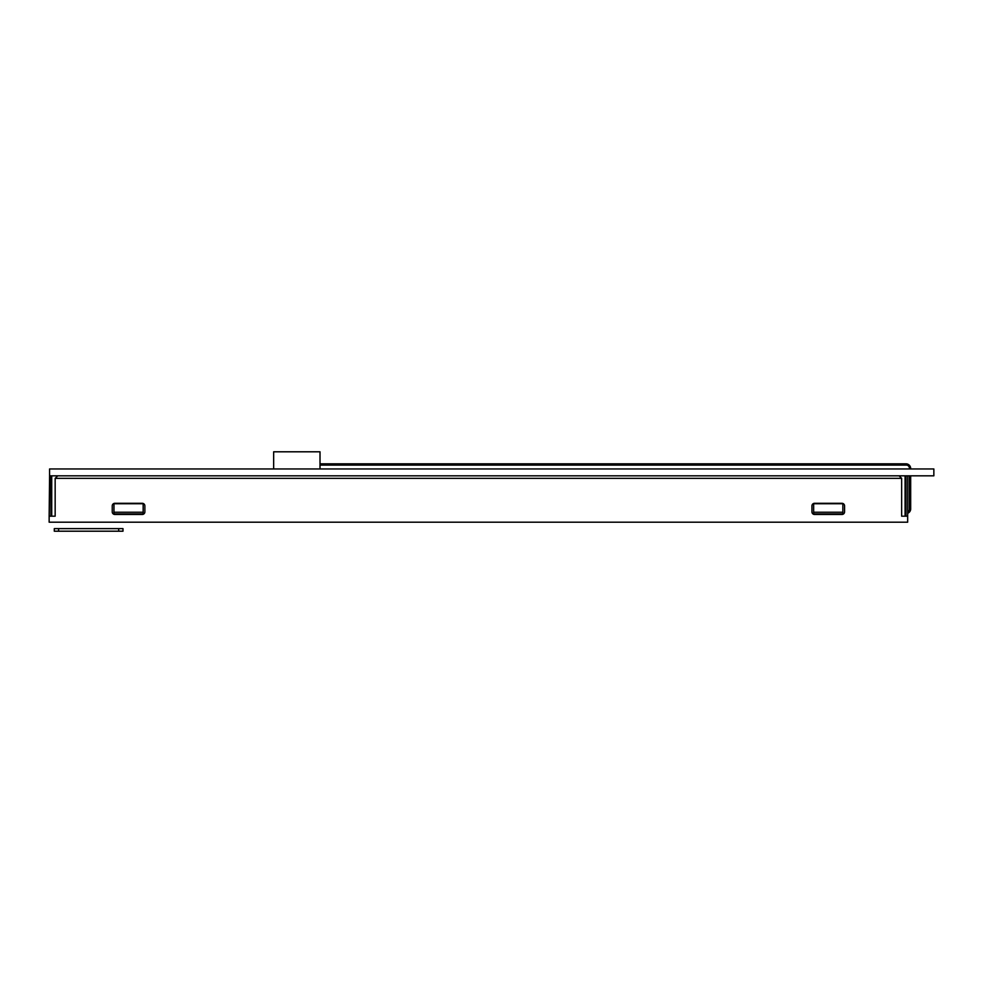 <?xml version="1.0" encoding="UTF-8"?>
<svg xmlns="http://www.w3.org/2000/svg" width="983" height="983" viewBox="0 0 983 983"><rect width="100%" height="100%" fill="white"/><g stroke="black" fill="none" stroke-linecap="round" stroke-linejoin="round"><path stroke-width="1.47" d="M933.85 468.965L49.58 468.965L49.58 475.833L933.85 475.833L49.58 475.833L49.58 468.965L933.85 468.965L933.85 475.833L933.85 468.965M320.016 468.965L320.016 451.799L273.655 451.799L320.016 451.799L320.016 468.965M273.655 468.965L273.655 451.799L273.655 468.965M51.73 475.833L51.73 516.186L51.73 475.833L51.73 516.186L51.73 475.833L51.73 516.186L50.87 516.186L50.87 475.833M905.945 475.833L905.945 516.186L905.085 516.186L905.085 475.833L905.085 516.186L905.085 475.833L905.085 516.186L901.657 516.186L901.657 478.34L55.159 478.34L57.739 475.833M113.967 513.949L113.967 503.738L143.162 503.738L143.162 512.229L113.967 512.229L113.967 513.949L113.967 512.229L113.967 513.949L143.162 513.949L143.162 512.229L143.162 513.949L113.967 513.949L143.162 513.949L143.162 512.229L143.162 513.949L113.967 513.949M813.654 513.949L813.654 503.738L842.849 503.738L842.849 512.229L813.654 512.229L813.654 513.949L813.654 512.229L813.654 513.949L842.849 513.949L842.849 512.229L842.849 513.949L813.654 513.949L842.849 513.949L842.849 512.229L842.849 513.949L813.654 513.949M122.986 528.633L54.298 528.633L54.298 531.201L122.986 531.201L122.986 528.633M907.665 513.286A4.718 4.718 0 0 0 910.676 508.887L910.676 475.833M905.085 513.605L905.945 513.605M905.945 512.315L905.085 512.315M909.386 475.833L909.386 509.317A3.01 3.01 0 0 1 907.665 512.032M320.016 465.106L906.375 465.106A3.01 3.01 0 0 1 909.386 468.105L909.386 468.965M910.676 468.965L910.676 468.535A4.718 4.718 0 0 0 905.945 463.816L320.016 463.816M902.345 465.106L902.345 463.816M841.989 503.308L814.514 503.308A2.58 2.58 0 0 0 811.946 505.876L811.946 511.885A2.58 2.58 0 0 0 814.514 514.465L841.989 514.465A2.58 2.58 0 0 0 844.569 511.885L844.569 505.876A2.58 2.58 0 0 0 841.989 503.308M49.58 475.833L49.15 516.186L55.159 516.186L55.159 478.34M49.15 516.186L49.15 522.194L907.665 522.194L907.665 516.186L901.657 516.186M144.87 511.885L144.87 505.876A2.58 2.58 0 0 0 142.302 503.308L114.827 503.308A2.58 2.58 0 0 0 112.246 505.876L112.246 511.885A2.58 2.58 0 0 0 114.827 514.465L142.302 514.465A2.58 2.58 0 0 0 144.87 511.885M907.665 516.186L907.665 475.833M899.076 475.833L901.657 478.34M905.085 475.833L905.085 516.186M55.159 516.186L51.73 516.186M58.599 528.633L58.599 531.201M118.685 528.633L118.685 531.201"/></g></svg>
